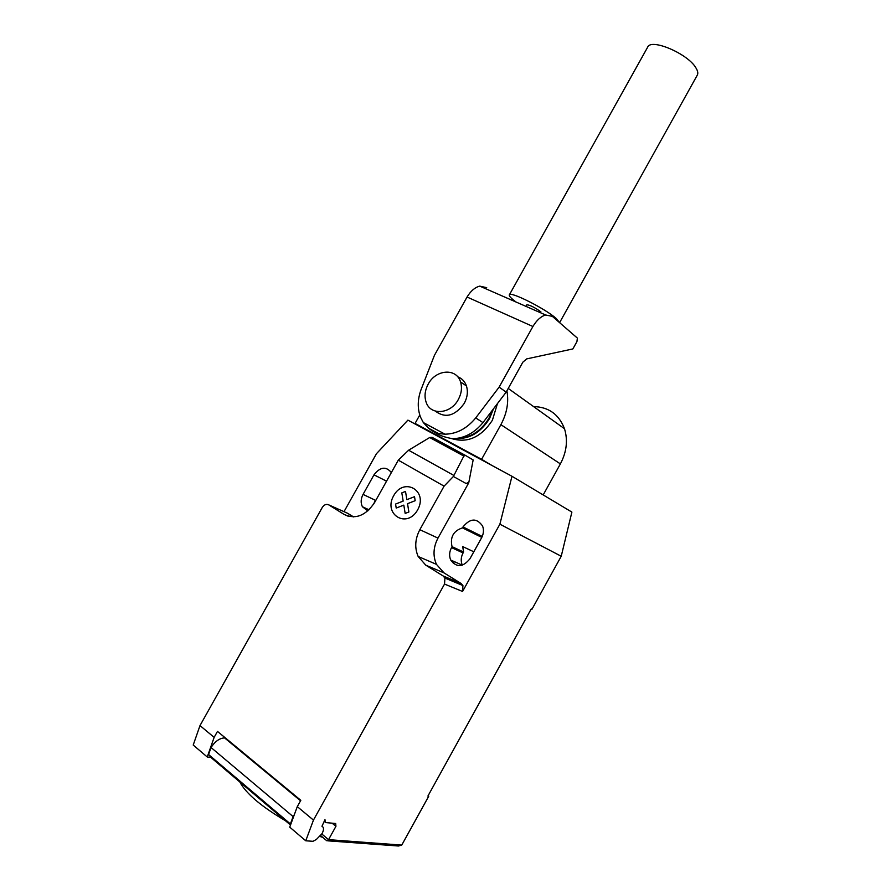 <?xml version="1.0" encoding="UTF-8"?>
<svg xmlns="http://www.w3.org/2000/svg" width="891" height="891" viewBox="0 0 891 891"><rect width="100%" height="100%" fill="white"/><g stroke="black" fill="none" stroke-linecap="round" stroke-linejoin="round"><path stroke-width="1.34" d="M455.379 438.584C469.39 439.274 480.795 432.569 489.582 418.458L493.503 408.78M497.456 403.578L492.378 420.296C480.995 437.459 467.274 443.518 451.236 438.45M428.203 384.121C424.862 390.403 424.183 396.462 426.165 402.309C430.442 415.752 450.723 414.204 458.319 399.513C461.527 393.477 462.273 387.618 460.547 381.938C456.482 367.771 435.766 369.397 428.203 384.121M457.684 376.793C461.917 378.352 464.824 381.393 466.439 385.937C468.154 391.583 467.43 397.408 464.244 403.4C455 416.03 445.355 418.603 435.309 411.107M492.422 410.194L489.025 418.091C480.962 431.255 470.325 438.016 457.128 438.394M509.362 294.854L647.646 47.201C650.798 37.957 687.696 53.56 695.86 67.783C697.753 70.79 698.254 73.207 697.363 75.011L697.241 75.234M559.537 322.598L556.307 318.566C545.559 308.765 509.63 290.722 509.329 294.899C509.006 295.712 510.22 297.282 512.971 299.621L516.012 302.016M526.848 304.778C529.956 305.034 534.633 307.384 540.893 311.828M486.709 287.682L479.759 286.134C474.981 287.336 470.749 290.956 467.062 297.026L434.44 355.32L421.042 389.679C417.511 399.458 417.344 408.624 420.541 417.188L423.314 422.557L428.593 428.237C432.714 431.467 436.011 433.249 438.472 433.549L445.032 434.184C456.738 433.95 466.962 428.538 475.716 417.924L499.127 387.128L506.177 392.118L482.978 422.612C474.302 433.126 464.144 438.472 452.517 438.684C444.754 437.325 438.929 435.254 435.064 432.458M482.978 422.612L475.716 417.924M499.127 387.128L532.907 326.496C536.705 320.181 540.948 316.35 545.66 314.991L552.375 316.372L577.39 338.112L576.934 341.598L572.857 348.938L526.692 358.895L522.85 362.18L506.177 392.118M532.907 326.496L467.062 297.026M445.032 434.184L423.314 422.557M438.472 433.549L428.593 428.237M506.89 390.837C508.95 402.097 506.946 413.379 500.887 424.662L481.608 459.299L415.061 423.425L419.772 415.006M543.187 494.939L560.383 463.899C566.665 451.971 568.035 440.254 564.493 428.727C558.935 414.326 548.633 406.942 533.575 406.586M492.01 465.503L481.608 459.299M425.954 429.863L415.061 423.425M327.721 840.826L398.466 846.005L401.741 845.102L328.545 839.645L335.929 826.325L335.684 823.507L325.248 822.538L324.981 819.664L321.963 826.269C323.968 827.305 324.001 829.733 322.085 833.564L316.405 839.456L312.975 841.304L305.758 840.792L313.454 820.099L297.293 806.633L289.731 827.149L305.758 840.792M408.624 450.211L429.685 437.526L432.079 437.336L465.503 455.446L463.832 456.069L453.385 476.485L444.086 486.152L398.288 460.168L408.624 450.211L453.909 475.46M463.832 456.069L429.685 437.526M468.243 482.543L466.082 483.501L468.744 482.822L473.154 459.956L465.503 455.446M466.082 483.501L453.385 476.485M468.744 482.822L437.982 538.108C433.282 547.152 432.781 555.906 436.456 564.359L444.008 572.891L461.148 583.516L462.93 585.565L462.574 591.468L444.531 584.073L313.454 820.099M444.086 486.152L419.839 529.688C415.028 538.932 414.471 547.865 418.157 556.474L425.775 565.172L443.128 575.954L444.921 578.047L444.531 584.073M199.996 725.586L193.213 745.043L207.247 756.982L214.141 737.369L199.996 725.586L322.23 507.525C324.146 504.651 326.34 503.771 328.812 504.896L344.171 514.452C355.587 519.698 365.744 515.711 374.643 502.468L398.288 460.168M214.141 737.369L217.482 731.411L300.813 800.318L297.293 806.633M225.468 738.015L224.577 737.904C219.542 738.182 215.032 741.39 211.044 747.516L208.572 754.521L290.399 823.93L293.106 816.59L211.044 747.516M293.106 816.59L294.342 814.652M208.572 754.521L211.356 757.829L290.511 825.033L290.399 823.93M210.109 757.406L207.247 756.982M255.494 762.974L254.815 762.93M285.432 820.722C261.275 806.489 246.061 793.58 239.802 781.986M322.731 837.351L320.014 836.482M321.818 834.021L328.545 839.645L326.797 840.759L320.704 835.647M344.004 511.668L376.447 453.708L407.911 420.129L511.98 476.273L499.884 524.186L462.574 591.468M347.2 513.082L353.616 516.914M462.485 527.884C453.43 530.847 449.955 537.106 452.038 546.673L451.514 547.62C449.298 551.885 449.042 556.017 450.712 560.027C456.582 567.801 462.997 567.367 469.969 558.724L481.574 537.808C483.668 533.798 484.002 529.878 482.588 526.046C476.752 517.805 470.236 518.105 463.008 526.937L462.485 527.884L481.797 537.407M391.372 472.564C385.992 466.082 380.201 466.839 373.986 474.847L363.049 494.405C360.777 498.793 360.554 502.903 362.392 506.734L367.827 510.911M401.741 845.102L428.749 796.186L427.903 796.075L531.225 608.943L531.96 609.255L561.23 556.251L571.888 512.091L511.98 476.273M452.038 546.673L463.587 552.008L462.674 546.573L473.823 551.785M453.285 563.468L454.321 561.62M499.884 524.186L561.23 556.251M450.712 560.027L462.318 565.172C460.636 561.219 460.892 557.131 463.064 552.932L463.587 552.008M428.114 795.696L428.749 796.186M373.763 503.972L375.234 500.196L363.049 494.405M408.891 511.991L405.171 513.428L403.812 505.119L396.217 508.07L395.571 504.061L403.166 501.098L401.819 492.868L405.505 491.42L406.864 499.662L414.515 496.688L415.184 500.697L407.521 503.682L408.891 511.991M417.656 509.875C428.404 490.674 403.979 476.707 393.666 495.697C382.896 514.441 406.964 529.131 417.656 509.875M560.383 463.899L500.887 424.662M419.839 529.688L437.982 538.108M332.109 823.173L335.929 826.325M300.757 800.408L225.278 737.982M348.058 513.472L328.812 504.896M461.148 583.516L443.128 575.954M444.008 572.891L425.775 565.172M348.303 516.279L344.171 514.452M373.986 474.847L386.549 481.173M451.514 547.62L463.064 552.932M463.008 526.937L482.254 536.449M466.439 385.937L460.547 381.938M559.604 322.653L697.363 75.011M525.957 306.37L526.648 305.134M545.66 314.991L479.759 286.134M564.493 428.727L508.226 388.431M224.577 737.904L300.557 800.775M462.93 585.565L444.921 578.047M436.456 564.359L418.157 556.474M362.392 506.734L369.041 509.797"/></g></svg>
